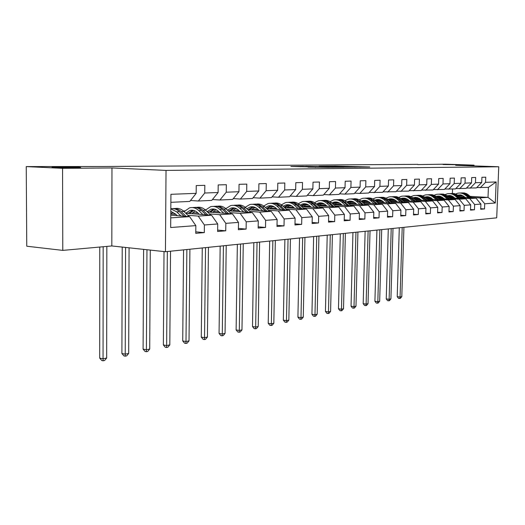<?xml version="1.0" encoding="UTF-8"?>
<svg xmlns="http://www.w3.org/2000/svg" width="525" height="525" viewBox="0 0 525 525"><rect width="100%" height="100%" fill="white"/><g stroke="black" fill="none" stroke-linecap="round" stroke-linejoin="round"><path stroke-width="0.79" d="M359.441 167.055L369.751 166.937L334.379 166.103L359.441 167.055M76.985 167.232C67.574 166.766 46.869 166.753 53.183 167.232L55.545 167.377C65.074 167.856 85.798 167.849 79.551 167.383L76.985 167.232M455.457 164.692L443.1 164.528L455.457 164.692M308.063 167.101L329.588 167.35L302.275 166.333L290.863 166.484L325.139 167.265L308.063 167.147M111.976 167.947L62.554 168.328L26.25 166.596L26.755 246.218L62.783 250.386L111.818 245.956L165.441 251.724L166.031 170.408L111.976 167.947L111.818 245.956M474.029 165.92L474.062 165.152L455.654 165.296L498.75 166.766L166.031 170.408M474.062 165.152L445.193 164.181L417.782 164.581M26.25 166.596L102.782 166.51L417.788 164.345M345.155 167.167L357.604 167.048L333.762 166.156L320.453 166.215L345.155 167.167M343.987 167.239L330.586 167.298L305.655 166.333L325.073 166.727L319.069 166.248L343.987 167.239M165.441 251.724L496.716 217.836L498.75 166.766M195.779 231.847L204.304 232.614L204.389 224.976L217.718 223.965L217.626 231.492L225.737 230.803L225.835 223.355L238.501 222.397L238.396 229.733L246.113 229.084L246.225 221.812L258.28 220.9L258.162 228.067L265.519 227.443L265.637 220.349L277.128 219.476L276.997 226.472L284.012 225.881L284.143 218.951L295.103 218.118L294.965 224.956L301.658 224.392L301.796 217.613L312.263 216.825L312.119 223.506L318.517 222.968L318.662 216.339L328.67 215.585L328.519 222.121L334.635 221.602L334.793 215.125L344.367 214.397L344.21 220.795L350.07 220.297L350.227 213.957L359.402 213.262L359.238 219.522L364.849 219.05L365.019 212.842L373.813 212.172L373.642 218.308L379.03 217.849L379.201 211.765L387.64 211.129L387.47 217.14L392.634 216.7L392.812 210.742L400.923 210.125L400.739 216.018L405.707 215.598L405.884 209.751L413.68 209.16L413.497 214.935L418.274 214.535L418.458 208.806L425.952 208.235L425.768 213.898L430.362 213.511L430.546 207.887L437.765 207.342L437.574 212.901L441.998 212.527L442.188 207.007L449.144 206.482L448.947 211.942L453.213 211.582L453.403 206.161L460.11 205.656L459.913 211.017L464.028 210.669L464.218 205.347L470.682 204.855L470.485 210.118L474.456 209.783L474.652 204.56L480.887 204.087L480.69 209.258L484.523 208.937L484.719 203.798L495.305 202.998L496.138 181.939L488.408 187.373L476.713 187.589M204.304 232.614L195.766 233.336L195.845 225.619L170.671 227.522L170.933 194.309L196.173 193.344L196.252 185.568L204.829 185.318L204.743 193.023L218.105 192.511L218.197 184.931L226.347 184.695L226.242 192.202L238.947 191.717L239.052 184.327L246.796 184.104L246.684 191.428L258.772 190.969L258.891 183.75L266.267 183.54L266.142 190.687L277.659 190.247L277.791 183.205L284.819 183.002L284.688 189.978L295.673 189.564L295.811 182.68L302.518 182.49L302.38 189.308L312.867 188.908L313.018 182.182L319.43 181.998L319.279 188.665L329.306 188.285L329.457 181.709L335.593 181.532L335.436 188.048L345.03 187.688L345.194 181.25L351.061 181.079L350.903 187.464L360.091 187.117L360.255 180.817L365.879 180.652L365.715 186.9L374.522 186.565L374.692 180.397L380.087 180.239L379.916 186.362L388.369 186.04L388.546 179.996L393.724 179.845L393.547 185.843L401.664 185.535L401.848 179.609L406.822 179.465L406.639 185.345L414.442 185.049L414.625 179.242L419.409 179.097L419.226 184.866L426.727 184.577L426.917 178.881L431.517 178.749L431.327 184.406L438.552 184.131L438.742 178.539L443.172 178.415L442.982 183.96L449.938 183.698L450.135 178.211L454.401 178.087L454.21 183.533L460.917 183.277L461.108 177.89L465.229 177.772L465.032 183.127L471.502 182.877L471.699 177.588L475.67 177.47L475.473 182.726L481.714 182.49L481.911 177.293L485.75 177.181L485.546 182.346L496.138 181.939M185.738 213.235L211.568 215.224L198.201 216.09L187.845 215.276M175.888 214.344L171.012 213.957M190.509 200.498L198.358 201.023L211.746 200.393L218.105 192.511M198.201 216.09L204.389 224.976M211.568 215.224L217.718 223.965M204.743 193.023L198.358 201.023M207.493 212.008L232.431 213.878L219.719 214.699L209.488 213.918M197.984 213.045L192.8 212.651M195.444 211.109L194.631 211.05M183.376 210.978L184.761 210.893M212.448 199.526L219.903 200.012L232.634 199.415L238.947 191.717M219.719 214.699L225.835 223.355M232.431 213.878L238.501 222.397M226.242 192.202L219.903 200.012M228.185 210.84L252.289 212.592L240.181 213.38L230.088 212.632M218.991 211.805L213.544 211.404M216.654 210L215.27 209.895M205.072 209.724L205.846 209.678M233.303 198.594L240.391 199.047L252.512 198.476L258.772 190.969M240.181 213.38L246.225 221.812M252.289 212.592L258.28 220.9M246.684 191.428L240.391 199.047M247.892 209.718L271.208 211.372L259.672 212.12L249.703 211.398M239 210.623L233.31 210.217M236.834 208.93L234.944 208.793M253.148 197.708L259.901 198.128L271.451 197.584L277.659 190.247M259.672 212.12L265.637 220.349M271.208 211.372L277.128 219.476M266.142 190.687L259.901 198.128M266.68 208.642L289.255 210.203L278.25 210.919L268.406 210.223M258.07 209.495L252.171 209.081M256.056 207.9L253.719 207.743M272.062 196.862L278.499 197.256L289.518 196.731L295.673 189.564M278.25 210.919L284.143 218.951M289.255 210.203L295.103 218.118M284.688 189.978L278.499 197.256M284.616 207.611L306.495 209.094L295.982 209.77L286.263 209.101M276.268 208.418L270.185 207.998M274.391 206.916L271.655 206.732M290.102 196.055L296.251 196.416L306.771 195.923L312.867 188.908M295.982 209.77L301.796 217.613M306.495 209.094L312.263 216.825M302.38 189.308L296.251 196.416M301.757 206.62L322.973 208.025L312.92 208.674L303.332 208.031M293.659 207.382L287.411 206.962M291.893 205.964L288.803 205.761M307.335 195.28L313.202 195.622L323.269 195.143L329.306 188.285M312.92 208.674L318.662 216.339M322.973 208.025L328.67 215.585M319.279 188.665L313.202 195.622M318.15 205.669L338.743 207.007L329.123 207.631L319.653 207.007M310.288 206.391L303.896 205.971M308.628 205.052L305.222 204.829M323.8 194.532L329.418 194.854L339.052 194.401L345.03 187.688M329.123 207.631L334.793 215.125M338.743 207.007L344.367 214.397M335.436 188.048L329.418 194.854M333.841 204.757L353.85 206.03L344.63 206.627L335.285 206.023M326.209 205.439L319.692 205.019M306.928 204.199L306.377 204.166M324.64 204.173L320.959 203.936M339.563 193.823L344.938 194.125L354.165 193.692L360.091 187.117M344.63 206.627L350.227 213.957M353.85 206.03L359.402 213.262M350.903 187.464L344.938 194.125M348.882 203.884L368.333 205.091L359.494 205.669L350.267 205.085M341.46 204.527L334.832 204.107M323.111 203.372L322.035 203.3M339.977 203.326L336.039 203.083M354.664 193.141L359.815 193.423L368.662 193.01L374.522 186.565M359.494 205.669L365.019 212.842M368.333 205.091L373.813 212.172M365.715 186.9L359.815 193.423M363.313 203.037L382.226 204.199L373.741 204.743L364.639 204.179M356.094 203.654L349.368 203.234M338.592 202.571L337.057 202.473M354.683 202.512L350.523 202.256M369.134 192.485L382.567 192.353L388.369 186.04M373.741 204.743L379.201 211.765M382.226 204.199L387.64 211.129M379.916 186.362L374.076 192.754M377.16 202.223L395.574 203.332L387.424 203.857L378.433 203.313M370.132 202.808L363.326 202.394M353.41 201.79L351.474 201.672M368.793 201.725L364.429 201.462M383.02 191.855L395.922 191.723L401.664 185.535M387.424 203.857L392.812 210.742M395.574 203.332L400.923 210.125M393.547 185.843L387.765 192.111M390.469 201.442L408.398 202.506L400.568 203.011L391.689 202.479M383.624 202L376.74 201.587M367.618 201.042L365.334 200.904M382.344 200.963L377.797 200.694M396.362 191.251L408.752 191.12L414.442 185.049M400.568 203.011L405.884 209.751M408.398 202.506L413.68 209.16M406.639 185.345L400.916 191.487M403.259 200.688L420.742 201.705L413.201 202.191L404.44 201.679M396.592 201.219L389.721 200.812M381.255 200.32L378.656 200.163M395.371 200.235L390.666 199.959M409.178 190.667L421.096 190.542L426.727 184.577M413.201 202.191L418.458 208.806M420.742 201.705L425.952 208.235M419.226 184.866L413.556 190.897M415.57 199.966L432.613 200.937L425.362 201.41L416.706 200.911M409.067 200.465L402.544 200.091M394.354 199.618L391.473 199.454M407.905 199.526L403.049 199.251M421.509 190.109L432.981 189.978L438.552 184.131M425.362 201.41L430.546 207.887M432.613 200.937L437.765 207.342M431.327 184.406L425.723 190.319M427.429 199.264L444.058 200.202L437.062 200.648L428.518 200.163M421.083 199.743L414.881 199.388M406.954 198.942L403.817 198.758M419.967 198.844L414.98 198.562M433.374 189.564L444.426 189.44L449.938 183.698M437.062 200.648L442.188 207.007M444.058 200.202L449.144 206.482M442.982 183.96L437.437 189.768M438.854 198.588L455.083 199.487L448.343 199.92L439.904 199.448M432.659 199.047L426.766 198.713M419.075 198.286L415.715 198.096M431.589 198.181L426.484 197.899M444.806 189.046L455.457 188.921L460.917 183.277M448.343 199.92L453.403 206.161M455.083 199.487L460.11 205.656M454.21 183.533L448.717 189.236M449.873 197.932L465.721 198.798L459.217 199.218L450.883 198.758M443.815 198.371L438.211 198.063M430.749 197.649L427.186 197.452M442.792 197.544L437.581 197.262M455.825 188.541L466.102 188.423L471.502 182.877M459.217 199.218L464.218 205.347M465.721 198.798L470.682 204.855M465.032 183.127L459.598 188.724M460.497 197.302L475.985 198.135L469.711 198.542L461.475 198.096M454.584 197.722L449.249 197.426M441.998 197.032L438.25 196.829M453.6 196.927L448.298 196.645L450.47 195.556M439.707 196.192L437.404 197.393M466.456 188.055L476.372 187.937L481.714 182.49M469.711 198.542L474.652 204.56M475.985 198.135L480.887 204.087M475.473 182.726L470.092 188.232M470.433 196.422L488.02 197.361L479.843 197.886L471.706 197.452M464.979 197.092L459.9 196.816M452.655 196.429L448.934 196.225M458.975 195.818L463.647 196.068M479.843 197.886L484.719 203.798M488.408 187.373L488.02 197.361L495.305 202.998M485.546 182.346L480.231 187.753M62.554 168.328L62.783 250.386M452.392 193.403L452.55 189.059M170.75 217.868L189.623 216.648L170.769 215.152M196.173 193.344L189.768 201.429L170.868 202.322M189.623 216.648L195.845 225.619M452.511 196.613L450.24 196.744M448.724 196.357L452.55 196.56M480.716 208.707L484.523 208.937M470.512 209.547L474.456 209.783M438.034 196.96L442.037 197.177M441.991 197.236L439.688 197.374M459.933 210.413L464.028 210.669M426.963 197.584L431.018 197.807M431.097 197.886L428.767 198.03M448.973 211.312L453.213 211.582M415.485 198.227L419.357 198.443M419.567 198.575L417.447 198.699M437.601 212.244L441.998 212.527M403.587 198.896L407.249 199.106M407.558 199.29L405.713 199.402M425.788 213.216L430.362 213.511M391.23 199.585L394.669 199.789M395.082 200.032L393.54 200.123M413.523 214.22L418.274 214.535M378.407 200.307L381.59 200.491M382.115 200.806L380.901 200.878M400.765 215.263L405.707 215.598M365.072 201.049L367.973 201.219M368.629 201.613L367.769 201.659M387.489 216.346L392.634 216.7M351.212 201.817L353.784 201.974M354.592 202.447L354.119 202.473M373.669 217.475L379.03 217.849M336.781 202.617L338.999 202.755M359.264 218.649L364.849 219.05M321.746 203.451L323.558 203.562M344.236 219.87L350.07 220.297M306.075 204.31L307.427 204.402M328.545 221.143L334.635 221.602M289.721 205.209L290.542 205.268M312.145 222.475L318.517 222.968M294.984 223.867L301.658 224.392M277.023 225.317L284.012 225.881M258.182 226.839L265.519 227.443M238.416 228.427L246.113 229.084M217.639 230.094L225.737 230.803M355.195 167.048L330.258 166.268L355.195 167.134M333.007 167.075L339.833 167.134L326.957 166.799L333.001 167.344M460.858 194.952L458.811 195.93M472.31 197.938L466.745 193.745L464.323 192.957L461.81 192.911M468.569 197.735L465.255 195.057C462.925 193.259 460.392 192.655 457.642 193.246L455.667 193.981M452.714 196.363L452.32 196.862M465.583 197.577L461.724 195.156L457.741 195.09M470.892 197.859L465.57 193.843L463.227 193.056L460.799 192.951M458.332 195.543L460.235 194.867M459.782 193.016L462.295 193.069L464.73 193.856L469.993 197.813M459.834 194.841L458.076 195.339M402.196 227.509L400.076 296.999L401.796 296.645L403.922 227.332M401.796 296.645L400.372 298.358L399.683 298.502L398.534 298.364L397.215 296.658L399.295 227.804M397.215 296.658L400.076 296.999L399.683 298.502M462.105 198.601L456.455 194.322L454 193.522L451.454 193.469M458.227 198.391L454.873 195.668C452.517 193.83 449.958 193.22 447.182 193.817L445.095 194.604M442.102 197.098L441.801 197.492M455.208 198.227L451.303 195.766L447.142 195.733M460.635 198.522L455.241 194.427L452.872 193.62L450.404 193.515M447.779 196.232L449.82 195.471M449.354 193.587L451.907 193.633L454.368 194.44L459.703 198.47M449.413 195.444L447.503 196.009M391.217 228.631L389.137 299.276L390.915 298.902L393.002 228.447M390.915 298.902L389.465 300.654L388.749 300.799L387.601 300.654L386.249 298.922L388.29 228.926M386.249 298.922L389.137 299.276L388.749 300.799M451.533 199.29L445.797 194.919L443.31 194.106L440.731 194.053M447.517 199.067L444.117 196.291C441.742 194.427 439.149 193.797 436.341 194.407L434.149 195.261M444.465 198.896L440.514 196.389L438.106 196.061L436.17 196.402M450.01 199.205L444.537 195.024L442.142 194.204L439.642 194.099M436.852 196.947L439.044 196.094M438.552 194.171L441.138 194.224L443.638 195.037L449.046 199.152M438.618 196.061L436.557 196.704M379.864 229.793L377.829 301.626L379.667 301.245L381.708 229.602M379.667 301.245L378.19 303.017L377.455 303.174L376.287 303.03L374.909 301.258L376.911 230.094M374.909 301.258L377.829 301.626L377.455 303.174M428.564 196.842L426.116 198.181M440.58 200.005L434.759 195.536L432.233 194.703L429.621 194.657M436.413 199.769L432.974 196.941C430.566 195.037 427.947 194.401 425.112 195.018L422.796 195.937M433.328 199.598L429.332 197.039L426.897 196.704L424.791 197.098M439.005 199.913L433.453 195.648L431.018 194.808L428.492 194.703M425.532 197.695L427.868 196.737M427.363 194.782L429.982 194.827L432.515 195.661L438.001 199.861M427.429 196.704L425.211 197.433M368.117 230.993L366.128 304.06L368.032 303.667L370.027 230.797M368.032 303.667L366.529 305.471L365.767 305.629L364.593 305.478L363.182 303.686L365.131 231.295M363.182 303.686L366.128 304.06L365.767 305.629M417.008 197.525L414.415 199.001M429.22 200.747L423.308 196.179L420.748 195.333L418.103 195.287M424.896 200.498L421.417 197.617C418.983 195.674 416.332 195.024 413.464 195.654L411.023 196.645M421.778 200.32L417.736 197.715L415.275 197.374L412.991 197.827M427.586 200.648L421.956 196.291L419.495 195.438L416.935 195.333M413.792 198.476L416.286 197.407M415.761 195.412L418.418 195.457L420.984 196.304L426.549 200.589M415.826 197.374L413.444 198.194M355.95 232.234L354.014 306.58L355.983 306.167L357.925 232.037M355.983 306.167L354.46 308.004L353.666 308.175L352.478 308.017L351.048 306.193L352.938 232.542M351.048 306.193L354.014 306.58L353.666 308.175M405.018 198.227L402.281 199.868M417.434 201.515L411.429 196.842L408.837 195.976L406.153 195.937M412.945 201.252L409.421 198.312C406.96 196.337 404.276 195.674 401.382 196.311L398.81 197.387M409.789 201.068L407.571 199.297L405.208 198.273L402.708 198.096L400.746 198.588M415.734 201.416L410.025 196.96L407.531 196.088L404.939 195.982M401.605 199.303L404.27 198.102M403.725 196.068L406.416 196.107L409.014 196.973L414.658 201.351M403.791 198.069L401.238 198.988M343.343 233.527L341.473 309.186L343.514 308.766L345.398 233.317M343.514 308.766L341.959 310.636L341.138 310.807L339.944 310.642L338.474 308.785L340.305 233.835M338.474 308.785L341.473 309.186L341.138 310.807M392.569 198.962L389.681 200.78M405.195 202.315L399.098 197.531L396.467 196.652L393.743 196.613M400.536 202.04L396.966 199.041C394.472 197.026 391.762 196.343 388.835 197L386.118 198.161M397.34 201.849L395.955 200.688C393.881 199.008 391.617 198.443 389.183 198.995L388.027 199.382M403.43 202.21L397.635 197.656L395.108 196.77L392.483 196.658M388.959 200.169L391.788 198.831M391.223 196.75L393.947 196.79L396.592 197.669L402.314 202.145M391.296 198.785L388.559 199.828M330.277 234.859L328.473 311.889L330.586 311.45L332.404 234.642M330.586 311.45L329.004 313.353L328.158 313.537L326.944 313.366L325.447 311.476L327.213 235.174M325.447 311.476L328.473 311.889L328.158 313.537M379.634 199.73L376.589 201.744M392.477 203.149L386.282 198.247L383.611 197.348L380.855 197.315M387.634 202.853L384.018 199.795C381.491 197.741 378.755 197.046 375.795 197.708L372.927 198.975M384.405 202.663L383.001 201.469C380.901 199.756 378.61 199.178 376.149 199.743L374.804 200.215M390.646 203.037L384.766 198.378L382.2 197.472L379.542 197.361M375.815 201.075L378.82 199.579M378.23 197.459C380.914 197.105 383.375 197.853 385.626 199.697L389.478 202.965M378.308 199.533L375.382 200.707M316.726 236.25L314.987 314.692L317.185 314.239L318.931 236.02M317.185 314.239L315.564 316.181L314.692 316.365L313.471 316.188L311.935 314.265L313.635 236.565M311.935 314.265L314.987 314.692L314.692 316.365M366.181 200.524L362.985 202.755M379.253 204.015L374.929 200.32C372.652 198.443 370.158 197.682 367.454 198.043M374.207 203.707L370.552 200.576C367.999 198.483 365.229 197.768 362.237 198.443L359.205 199.828M370.945 203.503L369.528 202.289C367.395 200.537 365.085 199.953 362.598 200.517L361.056 201.095M377.344 203.897L371.378 199.126L368.78 198.201L366.089 198.096M362.145 202.04L365.334 200.366M364.724 198.194C367.441 197.827 369.941 198.588 372.225 200.478L376.136 203.825M364.803 200.314L361.679 201.633M302.656 237.687L300.996 317.605L303.273 317.133L304.946 237.451M303.273 317.133L301.626 319.108L300.713 319.298L299.486 319.121L297.918 317.166L299.532 238.009M297.918 317.166L300.996 317.605L300.713 319.298M352.183 201.357L348.823 203.831M365.492 204.914L361.088 201.127C358.778 199.205 356.252 198.43 353.509 198.804M360.235 204.593L356.534 201.397C353.948 199.251 351.146 198.529 348.127 199.211L344.925 200.721M356.941 204.382L355.497 203.142C353.345 201.351 351.008 200.753 348.495 201.331L346.743 202.02M363.503 204.796L357.446 199.907L354.815 198.962L352.091 198.857M347.924 203.05L351.304 201.18M350.667 198.962C353.417 198.581 355.957 199.356 358.273 201.292L362.243 204.717M350.746 201.121L347.425 202.611M288.041 239.183L286.466 320.624L288.835 320.132L290.423 238.941M288.835 320.132L287.155 322.147L286.204 322.35L284.963 322.166L283.356 320.171L284.891 239.505M283.356 320.171L286.466 320.624L286.204 322.35M337.608 202.223L334.235 204.783M351.159 205.859L346.677 201.968C344.334 199.992 341.768 199.205 338.986 199.598M345.68 205.511L341.933 202.243C339.321 200.058 336.486 199.316 333.434 200.012L330.048 201.666M342.346 205.301L340.889 204.028C338.71 202.204 336.348 201.587 333.802 202.177L331.833 202.991M349.086 205.728L342.937 200.721L340.266 199.756L337.509 199.651M333.119 204.12L336.689 202.027M336.026 199.756C338.815 199.362 341.388 200.156 343.744 202.138L347.773 205.643M336.112 201.968L332.574 203.648M272.849 240.739L271.366 323.767L273.827 323.256L275.323 240.483M273.827 323.256L272.108 325.31L271.123 325.513L269.87 325.323L268.229 323.295L269.666 241.06M268.229 323.295L271.366 323.767L271.123 325.513M322.416 203.129L319.069 205.728M336.217 206.843L331.656 202.84C329.273 200.819 326.668 200.012 323.846 200.419M330.507 206.469L326.707 203.129C324.063 200.898 321.195 200.137 318.117 200.852L314.534 202.663M327.134 206.253L325.651 204.953C323.446 203.083 321.064 202.453 318.491 203.057L316.286 204.022M334.058 206.706L329.785 202.952C327.508 201.009 325.014 200.183 322.311 200.478M317.684 205.262L321.457 202.912M320.762 200.589C323.59 200.176 326.202 200.983 328.598 203.024L332.686 206.614M320.854 202.847L317.093 204.737M257.04 242.353L255.662 327.029L258.221 326.498L259.613 242.091M258.221 326.498L256.469 328.598L255.445 328.814L254.179 328.617L252.492 326.543L253.831 242.681M252.492 326.543L255.662 327.029L255.445 328.814M306.561 204.074L303.253 206.719M320.631 207.874L315.984 203.752C313.563 201.679 310.918 200.852 308.057 201.285M314.665 207.473L310.82 204.054C308.142 201.771 305.248 200.996 302.131 201.718L298.338 203.713M311.253 207.25L309.757 205.912C307.525 204.008 305.11 203.359 302.518 203.976L300.064 205.104M318.373 207.723L314.029 203.871C311.719 201.876 309.192 201.036 306.449 201.338M301.586 206.469L305.563 203.838M304.841 201.456C307.709 201.023 310.36 201.856 312.788 203.943L316.942 207.624M304.933 203.759L300.943 205.898M240.575 244.04L239.308 330.428L241.973 329.877L243.259 243.764M241.973 329.877L240.188 332.017L239.124 332.24L237.845 332.036L236.119 329.923L237.346 244.368M236.119 329.923L239.308 330.428L239.124 332.24M290.01 205.072L286.735 207.756M304.349 208.943L299.624 204.711C297.157 202.578 294.473 201.731 291.572 202.184M298.115 208.523L294.223 205.026C291.513 202.689 288.586 201.889 285.442 202.63L281.426 204.829M294.669 208.287L293.147 206.922C290.889 204.973 288.455 204.31 285.83 204.934L283.126 206.259M301.993 208.786L297.577 204.829C295.234 202.788 292.674 201.922 289.892 202.237M284.878 207.624L288.967 204.809M288.212 202.368C291.119 201.915 293.81 202.755 296.284 204.901L300.49 208.688M288.31 204.724L284.084 207.126M223.427 245.792L222.278 333.972L225.061 333.395L226.223 245.503M225.061 333.395L223.23 335.58L222.121 335.81L220.835 335.6L219.063 333.447L220.172 246.127M219.063 333.447L222.278 333.972L222.121 335.81M272.711 206.115L269.483 208.832M287.332 210.072L282.516 205.708C280.009 203.51 277.285 202.65 274.345 203.123M280.809 209.619L276.865 206.036C274.129 203.641 271.169 202.827 267.993 203.582L263.74 206.017M277.325 209.377L275.789 207.972C273.505 205.977 271.038 205.301 268.393 205.938L265.414 207.48M284.865 209.902L280.376 205.833C278.001 203.733 275.402 202.853 272.587 203.182M267.54 208.701L271.622 205.82M270.828 203.313C273.781 202.84 276.511 203.7 279.024 205.912L283.297 209.79M270.933 205.721L266.464 208.438M205.537 247.623L204.527 337.667L207.421 337.063L208.451 247.321M207.421 337.063L205.557 339.294L204.396 339.537L203.103 339.321L201.285 337.122L202.256 247.957M201.285 337.122L204.527 337.667L204.396 339.537M254.618 207.211L251.442 209.967M269.528 211.253L264.62 206.745C262.073 204.494 259.304 203.608 256.325 204.107M262.697 210.768L258.707 207.093C255.931 204.645 252.945 203.805 249.736 204.573L245.227 207.283M259.179 210.518L257.618 209.075C255.308 207.034 252.814 206.338 250.143 206.988L246.888 208.779M266.943 211.07L262.382 206.876C259.967 204.724 257.335 203.818 254.481 204.166M249.401 209.823L253.47 206.883M252.643 204.31C255.636 203.805 258.405 204.691 260.964 206.962L265.302 210.952M252.748 206.778L248.122 209.731M186.861 249.532L185.994 341.519L189.02 340.889L189.906 249.218M189.02 340.889L187.11 343.166L185.902 343.422L184.597 343.192L182.726 340.948L183.553 249.867M182.726 340.948L185.994 341.519L185.902 343.422M235.666 208.359L232.549 211.155M250.878 212.494L245.871 207.841C243.285 205.518 240.476 204.619 237.444 205.137M243.712 211.969L239.676 208.202C236.867 205.688 233.848 204.829 230.619 205.616L225.829 208.635M240.161 211.713L238.58 210.23C236.243 208.136 233.723 207.421 231.026 208.084L227.476 210.171M248.168 212.297L243.528 207.979C241.073 205.761 238.409 204.835 235.522 205.196M230.416 210.998L234.458 207.998M233.592 205.347C236.624 204.822 239.439 205.728 242.038 208.064L246.448 212.172M233.704 207.874L229.064 210.899M167.344 251.527L166.642 345.542L169.805 344.886L170.533 251.199M169.805 344.886L167.849 347.215L166.589 347.484L165.27 347.242L163.354 344.951L164.017 251.567M163.354 344.951L166.642 345.542L166.589 347.484M215.788 209.573L212.75 212.402M231.322 213.793L226.216 208.983C223.584 206.588 220.73 205.669 217.658 206.22M223.801 213.235L219.713 209.363C216.877 206.791 213.826 205.905 210.564 206.712L205.485 210.092M220.211 212.966L218.61 211.444C216.248 209.298 213.708 208.563 210.984 209.239L207.126 211.66M228.48 213.583L223.755 209.127C221.268 206.85 218.564 205.898 215.637 206.279M210.505 212.238L214.528 209.167M213.616 206.443C216.694 205.885 219.555 206.811 222.193 209.219L226.675 213.445M213.734 209.029L209.094 212.133M146.954 249.736L146.409 349.748L149.71 349.066L150.288 250.09M149.71 349.066L147.715 351.448L146.396 351.724L145.071 351.474L143.095 349.138L143.607 249.375M143.095 349.138L146.409 349.748L146.396 351.724M194.933 210.86L191.973 213.714M210.794 215.165L205.583 210.19C202.899 207.716 200.005 206.771 196.895 207.355M202.886 214.561L198.752 210.584C195.884 207.946 192.806 207.034 189.512 207.854L184.118 211.667M199.264 214.279L197.643 212.717C195.254 210.512 192.688 209.757 189.945 210.446L185.784 213.242M207.802 214.935L202.998 210.335C200.471 207.992 197.728 207.021 194.768 207.414M189.617 213.537L193.6 210.4M192.642 207.592C195.766 207.001 198.667 207.946 201.357 210.433L205.905 214.791M192.767 210.243L188.127 213.419M125.587 247.433L125.232 354.152L128.691 353.437L129.078 247.813M128.691 353.437L126.643 355.871L125.265 356.167L123.926 355.904L121.898 353.515L122.213 247.072M121.898 353.515L125.232 354.152L125.265 356.167M191.067 218.722L190.463 217.849M173.014 212.218L170.776 214.239M189.217 216.615L183.894 211.45C181.164 208.898 178.224 207.933 175.068 208.556M180.895 215.952L176.708 211.87L170.815 208.825M177.24 215.663L175.593 214.056L170.796 211.529M186.073 216.366L181.177 211.608C178.612 209.193 175.829 208.189 172.837 208.609M170.789 212.08L171.609 211.7M170.815 208.753C173.913 208.222 176.787 209.206 179.452 211.706L184.072 216.208M103.169 246.737L103.044 358.765L106.673 358.011L106.838 246.402M106.673 358.011L104.573 360.511L103.123 360.819L101.784 360.55L99.691 358.102L99.776 247.039M99.691 358.102L103.044 358.765L103.123 360.819M325.067 167.088L325.073 166.727M315.42 167.436L315.427 167.107M467.27 194.946L468.503 194.873M465.255 195.057L466.495 194.985M456.967 195.543L458.24 195.471M454.873 195.668L456.153 195.589M446.289 196.166L447.608 196.088M444.117 196.291L445.449 196.212M435.225 196.809L436.59 196.731M432.974 196.941L434.352 196.862M423.747 197.479L425.171 197.393M421.417 197.617L422.848 197.531M411.843 198.174L413.319 198.082M409.421 198.312L410.911 198.227M399.479 198.89L401.008 198.804M396.966 199.041L398.508 198.949M386.63 199.638L388.224 199.546M384.018 199.795L385.626 199.697M373.275 200.419L374.929 200.32M370.552 200.576L372.225 200.478M359.369 201.226L361.088 201.127M356.534 201.397L358.273 201.292M344.886 202.073L346.677 201.968M341.933 202.243L343.744 202.138M329.785 202.952L331.656 202.84M326.707 203.129L328.598 203.024M314.029 203.871L315.984 203.752M310.82 204.054L312.788 203.943M297.577 204.829L299.624 204.711M294.223 205.026L296.284 204.901M280.376 205.833L282.516 205.708M276.865 206.036L279.024 205.912M262.382 206.876L264.62 206.745M258.707 207.093L260.964 206.962M243.528 207.979L245.871 207.841M239.676 208.202L242.038 208.064M223.755 209.127L226.216 208.983M219.713 209.363L222.193 209.219M202.998 210.335L205.583 210.19M198.752 210.584L201.357 210.433M181.177 211.608L183.894 211.45M176.708 211.87L179.452 211.706M330.251 166.602L330.258 166.268M326.688 167.147L326.694 166.819M300.346 166.838L300.353 166.491M460.477 194.893L459.992 194.919M459.211 194.965L457.958 195.037M450.043 195.49L449.603 195.517M448.79 195.562L447.497 195.641M439.235 196.114L438.848 196.133M438.008 196.186L436.669 196.258M428.039 196.757L427.704 196.777M426.832 196.829L425.44 196.908M415.242 197.492L413.798 197.577M403.22 198.188L401.723 198.273M390.731 198.903L389.183 198.995M377.764 199.651L376.149 199.743M364.278 200.425L362.598 200.517M350.241 201.232L348.495 201.331M335.626 202.073L333.802 202.177M320.388 202.945L318.491 203.057M304.5 203.864L302.518 203.976M287.903 204.816L285.83 204.934M270.559 205.813L268.393 205.938M252.413 206.857L250.143 206.988M233.408 207.952L231.026 208.084M213.478 209.094L210.984 209.239M192.563 210.295L189.945 210.446"/></g></svg>
